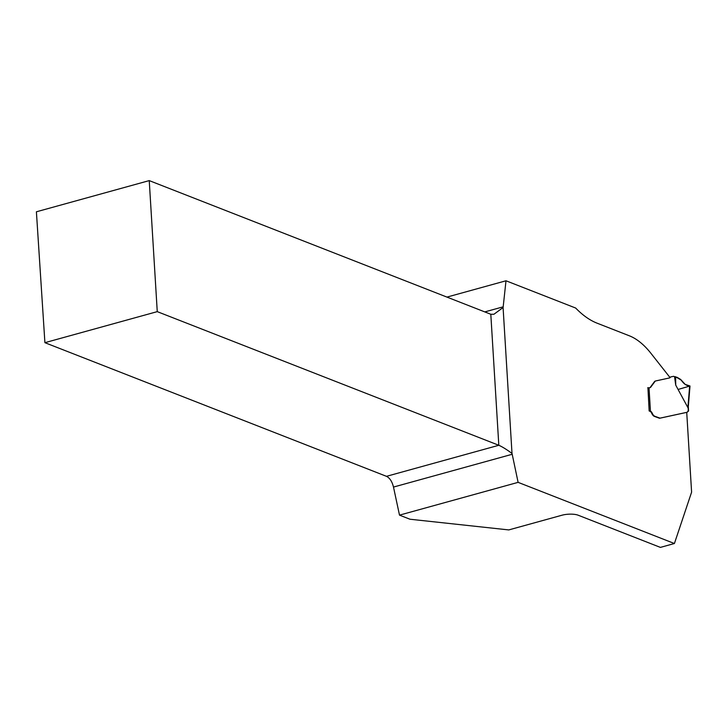 <?xml version="1.0" encoding="UTF-8"?>
<svg xmlns="http://www.w3.org/2000/svg" width="728" height="728" viewBox="0 0 728 728"><rect width="100%" height="100%" fill="white"/><g stroke="black" fill="none" stroke-linecap="round" stroke-linejoin="round"><path stroke-width="1.09" d="M399.499 515.133L409.964 519.228L508.772 529.92L561.934 515.233A11.684 3.658 -3.5 0 1 578.196 515.224L660.396 547.392L674.41 543.516L518.109 482.355L399.499 515.133L393.493 487.068C392.11 481.526 389.771 477.95 386.477 476.33L44.909 342.679L36.4 211.793L149.24 180.608L490.809 314.259L493.921 314.259L503.084 307.553A11.684 6.215 74.6 0 0 503.185 306.825L505.996 280.781L446.947 297.097M669.369 377.978A2.921 1.556 74.6 0 0 669.887 377.386L650.914 353.298A73.046 38.839 -105.4 0 0 629.365 335.808L597.087 323.177A94.959 50.487 -105.4 0 1 575.675 308.044L505.996 280.781M518.109 482.355L512.203 454.272A11.684 6.215 74.6 0 0 512.002 453.426L503.084 307.553M647.911 387.706L649.158 410.965L649.995 411.302A3.649 1.938 74.6 0 1 651.76 413.34A5.478 2.912 74.6 0 0 654.408 416.398L659.432 418.227A7.307 3.886 74.6 0 0 659.987 418.172L686.722 412.376L691.6 492.155L674.41 543.516M649.585 387.815A5.842 3.103 74.6 0 0 650.423 387.105L654.672 381.381A7.307 3.886 74.6 0 1 655.382 381.044M669.887 377.386L670.333 377.268A2.921 1.556 -105.4 0 1 669.66 377.905A2.921 1.556 -105.4 0 1 669.614 377.923L655.937 380.89A7.307 3.886 74.6 0 0 655.828 380.917A7.307 3.886 74.6 0 0 655.118 381.263L650.868 386.987A5.842 3.103 -105.4 0 1 649.813 387.769A5.842 3.103 -105.4 0 1 649.012 387.796L650.441 411.174A3.649 1.938 74.6 0 1 652.206 413.213A5.478 2.912 -105.4 0 0 654.854 416.279L659.877 418.099A7.307 3.886 -105.4 0 0 660.433 418.054L687.35 412.212L687.705 411.52A2.193 1.165 74.6 0 1 688.279 410.874A2.193 1.165 74.6 0 1 688.324 410.856L688.57 410.947A1.465 0.455 -3.5 0 1 688.579 410.983A1.465 0.455 -3.5 0 1 687.96 411.402L687.723 411.466M44.909 342.679L157.257 311.639L149.24 180.608M512.002 453.426C506.524 449.404 502.129 446.692 498.817 445.281L157.257 311.639M674.538 376.676L675.611 376.767L675.73 385.112L674.538 376.676L673.755 376.367A1.465 0.773 74.6 0 0 673.473 376.34L670.697 376.94A1.465 0.773 74.6 0 0 670.67 376.94A1.465 0.773 74.6 0 0 670.333 377.268M675.73 385.112L687.887 407.598L688.288 406.806M647.738 387.715A1.465 0.455 -3.5 0 1 648.439 387.724L649.012 387.796M649.34 411.038A1.465 0.455 -3.5 0 1 650.441 411.174L649.995 411.302M675.611 376.767L681.308 380.189C683.765 383.929 686.55 385.831 689.662 385.895L689.389 386.331M689.662 385.895L687.887 407.598M675.63 377.632L676.995 377.25L680.607 379.415L685.248 384.439L689.998 386.004L678.077 389.453M512.203 454.272L393.493 487.068M386.477 476.33L498.817 445.281L490.809 314.259M484.784 311.903L503.185 306.825M688.324 410.856L688.106 407.407M659.978 418.172L660.433 418.054M687.905 411.138L688.57 410.947M688.579 410.983L688.315 406.652M689.998 386.077L688.288 406.952"/></g></svg>
